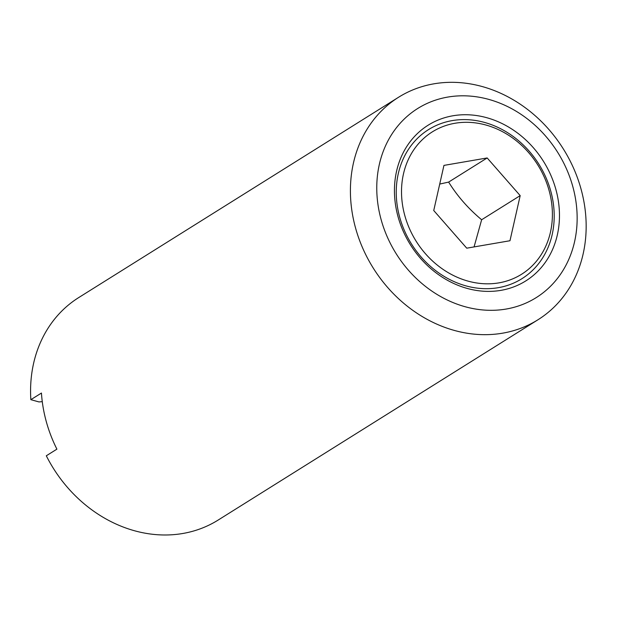 <?xml version="1.0" encoding="UTF-8"?>
<svg xmlns="http://www.w3.org/2000/svg" width="617" height="617" viewBox="0 0 617 617"><rect width="100%" height="100%" fill="white"/><g stroke="black" fill="none" stroke-linecap="round" stroke-linejoin="round"><path stroke-width="0.93" d="M474.064 246.923L481.646 219.752L520.185 195.62L509.974 240.738L466.745 248.181L433.736 210.513L443.947 165.395L487.168 157.952L520.185 195.62M399.677 217.161A87.961 75.158 57.9 0 0 498.235 287.692A87.961 75.158 57.9 0 0 550.773 191.139A87.961 75.158 57.9 0 0 452.215 120.608A87.961 75.158 57.9 0 0 399.677 217.161M404.791 215.495A84.02 71.796 57.9 0 0 498.937 282.864A84.02 71.796 57.9 0 0 549.122 190.638A84.02 71.796 57.9 0 0 454.976 123.261A84.02 71.796 57.9 0 0 404.791 215.495M555.886 189.473A91.894 78.521 57.9 0 0 452.917 115.78A91.894 78.521 57.9 0 0 398.027 216.66A91.894 78.521 57.9 0 0 500.996 290.345A91.894 78.521 57.9 0 0 555.886 189.473M355.531 227.92A131.282 112.178 57.9 0 0 537.97 319.76A131.282 112.178 57.9 0 0 581.044 189.072A131.282 112.178 57.9 0 0 398.605 97.231A131.282 112.178 57.9 0 0 355.531 227.92M381.113 219.575A111.592 95.35 57.9 0 0 506.148 309.048A111.592 95.35 57.9 0 0 572.8 186.558A111.592 95.35 57.9 0 0 447.765 97.077A111.592 95.35 57.9 0 0 381.113 219.575M42.272 401.652L38.987 401.929L30.85 399.677L41.447 393.044A131.282 112.178 57.9 0 0 46.283 421.596A131.282 112.178 57.9 0 0 56.903 449.153L46.306 455.786A131.282 112.178 57.9 0 0 218.125 520.077L537.97 319.76M481.646 219.752C468.334 208.646 457.328 196.09 448.636 182.084L487.168 157.952M448.636 182.084L439.72 184.074M398.605 97.231L78.76 297.548A131.282 112.178 57.9 0 0 30.85 399.677"/></g></svg>
